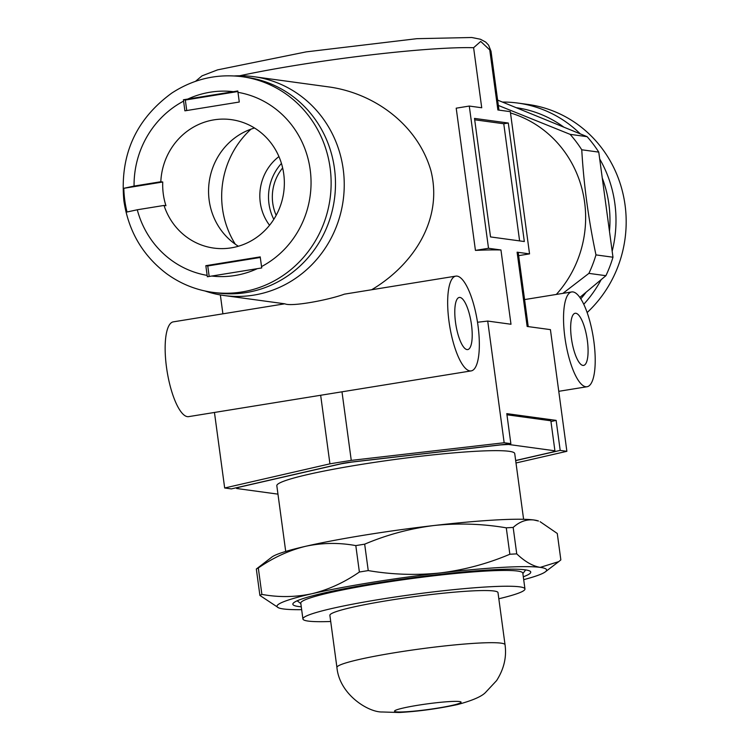 <?xml version="1.0" encoding="UTF-8"?>
<svg xmlns="http://www.w3.org/2000/svg" width="750" height="750" viewBox="0 0 750 750"><rect width="100%" height="100%" fill="white"/><g stroke="black" fill="none" stroke-linecap="round" stroke-linejoin="round"><path stroke-width="1.12" d="M564.891 337.369A48.009 14.034 80.8 0 0 587.044 386.737A48.009 14.034 80.8 0 0 593.231 337.097A48.009 14.034 80.8 0 0 571.697 291.947A48.009 14.034 80.8 0 0 564.891 337.369M449.016 321.534A48.009 14.034 80.8 0 0 471.169 370.903A48.009 14.034 80.8 0 0 477.356 321.272A48.009 14.034 80.8 0 0 455.831 276.122A48.009 14.034 80.8 0 0 449.016 321.534M284.756 303.806L173.316 321.853A48.009 14.034 80.8 0 0 166.5 367.266A48.009 14.034 80.8 0 0 188.653 416.634L471.169 370.903M455.831 276.122L344.381 294.159C328.294 300.094 291.45 306.909 284.897 303.825L224.016 295.509A110.428 105.178 -82.2 0 0 343.181 200.344A110.428 105.178 -82.2 0 0 253.922 76.697A110.428 105.178 -82.2 0 0 234.422 75.947M556.322 294.441A110.428 105.178 -82.2 0 0 510.497 112.969M504.159 442.744L351.262 460.387A183.244 15.581 172.3 0 0 329.934 463.837L224.672 487.987L231.356 488.897L343.153 463.256A165.638 14.081 172.3 0 1 348.469 462.394L510.853 443.653L504.159 442.744L487.716 321.066L477.516 322.247M224.672 487.987L214.453 412.462M524.325 241.537L508.303 123.028L474.506 118.406L490.528 236.925L524.325 241.537M550.969 421.556L556.134 420.375L506.794 413.634L510.853 443.653M556.134 420.375L560.194 450.394L566.878 451.312L550.425 329.634L527.147 326.456L517.106 252.188L529.547 253.884L510.319 111.666L497.878 109.969L489.759 49.922L480.712 41.447L473.606 47.709L481.725 107.756L469.284 106.059L488.513 248.278L500.953 249.975L510.994 324.253L487.716 321.066M515.991 462.984L566.878 451.312M515.672 460.613L560.194 450.394M282.647 167.944A44.006 41.925 -82.2 0 0 272.738 203.119A44.006 41.925 -82.2 0 0 276.178 215.316M205.031 291A110.428 105.178 -82.2 0 0 224.016 295.509M371.681 289.734C413.044 265.153 443.381 219.75 430.875 170.522C417.797 125.484 375.778 93.956 330.197 87.112L253.922 76.697M488.513 248.278L475.434 250.397A150.431 12.788 -7.7 0 1 500.953 249.975M475.434 250.397L456.206 108.178L469.284 106.059M517.106 252.188A150.431 12.788 -7.7 0 1 518.362 253.547L528.234 326.606M455.531 322.425A26.409 7.725 80.8 0 0 467.719 349.575A26.409 7.725 80.8 0 0 471.122 322.275A26.409 7.725 80.8 0 0 459.281 297.441A26.409 7.725 80.8 0 0 455.531 322.425M571.406 338.259A26.409 7.725 80.8 0 0 583.594 365.409A26.409 7.725 80.8 0 0 586.997 338.109A26.409 7.725 80.8 0 0 575.156 313.275A26.409 7.725 80.8 0 0 571.406 338.259M251.016 129.15A88.022 83.841 -82.2 0 0 222.497 208.659A88.022 83.841 -82.2 0 0 235.303 244.2M278.934 156.581A48.009 45.731 -82.2 0 0 260.269 202.547A48.009 45.731 -82.2 0 0 269.55 225.262M281.447 163.434A48.009 45.731 -82.2 0 0 268.959 203.728A48.009 45.731 -82.2 0 0 273.806 219.338M529.547 253.884L518.644 255.647M519.609 240.891L503.766 123.759L508.303 123.028M474.694 119.784L503.766 123.759M351.262 460.387L341.991 391.819M329.934 463.837L320.663 395.269M242.109 76.697L246.459 77.287A108.825 103.659 97.8 0 1 334.434 199.144A108.825 103.659 97.8 0 1 216.994 292.941L212.653 292.341A108.825 103.659 97.8 0 0 330.084 198.553A108.825 103.659 97.8 0 0 242.109 76.697C216.872 73.547 193.434 79.003 171.797 93.075C135.581 119.503 119.616 155.428 123.9 200.85C128.447 231.169 142.622 255.403 166.406 273.544C180.319 283.697 195.731 289.969 212.653 292.341M237.797 90.966L183.412 99.769L184.894 110.831L239.278 102.028L237.797 90.966M261.731 267.947L260.212 256.884L205.828 265.688L207.338 276.759L261.731 267.947M207.141 275.391A92.822 88.416 97.8 0 1 137.269 209.775L127.022 212.006A105.628 100.612 97.8 0 1 124.772 200.259A105.628 100.612 97.8 0 1 123.816 188.306L134.062 186.075A92.822 88.416 97.8 0 1 183.581 101.137M137.269 209.775L164.025 205.444L165.956 205.706A64.819 61.734 97.8 0 1 163.294 194.025A64.819 61.734 97.8 0 1 162.75 182.006L123.816 188.306M134.062 186.075L160.819 181.744L162.75 182.006M186.741 110.531L185.325 100.031L183.412 99.769M185.325 100.031L237.863 91.528M160.819 181.744A64.819 61.734 97.8 0 1 231.328 119.644A64.819 61.734 97.8 0 1 283.725 192.216A64.819 61.734 97.8 0 1 213.778 248.081A64.819 61.734 97.8 0 1 164.025 205.444M209.175 276.45L207.759 265.959L205.828 265.688M207.759 265.959L260.297 257.456M238.378 246.244A64.819 61.734 97.8 0 1 209.166 200.297A64.819 61.734 97.8 0 1 254.531 128.006M580.781 298.828A115.228 109.753 -82.2 0 0 586.191 292.134L605.906 275.7A124.031 118.144 -82.2 0 0 612.975 257.222L609.469 231.291A115.228 109.753 -82.2 0 0 602.269 178.031L598.762 152.109A124.031 118.144 -82.2 0 0 587.109 136.669L563.888 127.172A115.228 109.753 -82.2 0 0 516.188 107.681L497.616 100.097M612.169 251.241A120.028 114.328 -82.2 0 0 607.969 176.409A120.028 114.328 -82.2 0 0 599.681 158.934M580.294 133.875A120.028 114.328 -82.2 0 0 517.809 103.059A120.028 114.328 -82.2 0 0 502.416 102.056M583.762 304.284A120.028 114.328 -82.2 0 0 601.181 279.637M563.888 127.172L516.188 107.681M498.337 105.441L570.103 134.344L587.109 136.669M609.469 231.291L602.269 178.031M598.762 152.109L581.756 149.784C583.744 184.491 588.478 219.525 595.969 254.897L612.975 257.222M579.834 297.431L586.191 292.134M605.906 275.7L588.9 273.375L562.866 293.381M588.9 273.375A124.031 118.144 -82.2 0 0 595.969 254.897M581.756 149.784A124.031 118.144 -82.2 0 0 570.103 134.344M587.137 312.553A120.028 114.328 -82.2 0 0 621.459 187.772A120.028 114.328 -82.2 0 0 528 104.447L517.809 103.059M368.241 570.591L364.669 544.172C386.962 534.731 410.091 528.516 434.053 525.506C458.166 522.984 482.241 523.753 506.278 527.831L509.85 554.25C487.566 563.691 464.438 569.906 440.466 572.916C416.353 575.447 392.278 574.669 368.241 570.591A154.434 13.125 172.3 0 0 359.381 572.025C344.316 582.45 328.547 589.669 312.047 593.7A136.031 11.569 172.3 0 0 278.7 607.884A136.031 11.569 172.3 0 0 283.378 608.953A136.031 11.569 172.3 0 0 301.659 609.675M259.903 595.444L256.331 569.025A154.434 13.125 172.3 0 1 258.309 567.966C273.375 557.55 289.144 550.322 305.644 546.291A136.031 11.569 172.3 0 1 434.053 525.506A136.031 11.569 172.3 0 1 533.803 519.975L538.481 521.034A136.031 11.569 172.3 0 0 533.803 519.975C526.388 519.178 519.506 521.672 513.169 527.447L516.741 553.875C524.906 561.628 532.734 566.128 540.216 567.375A136.031 11.569 172.3 0 0 440.466 572.916A136.031 11.569 172.3 0 0 312.047 593.7C295.444 597.253 278.719 597.488 261.881 594.394A154.434 13.125 172.3 0 0 259.903 595.444L278.7 607.884M256.331 569.025L271.837 557.091A136.031 11.569 172.3 0 1 305.644 546.291C322.256 542.737 338.972 542.512 355.809 545.606L359.381 572.025M540.103 521.691L557.278 533.475L560.85 559.903L558.703 561.647L540.216 567.375A136.031 11.569 172.3 0 1 545.353 571.828L558.703 561.647M513.169 527.447A154.434 13.125 172.3 0 0 506.278 527.831M498.825 598.762A112.022 9.525 172.3 0 0 524.953 588.956L522.816 573.15A112.022 9.525 172.3 0 0 410.522 578.728A112.022 9.525 172.3 0 0 300.778 603.178L302.916 618.975A112.022 9.525 172.3 0 0 308.184 621.084A112.022 9.525 172.3 0 0 330.712 621.497M364.669 544.172A154.434 13.125 172.3 0 0 355.809 545.606M516.741 553.875A154.434 13.125 172.3 0 0 509.85 554.25M258.309 567.966L261.881 594.394M523.697 579.656A136.031 11.569 172.3 0 0 545.353 571.828M524.953 588.956A112.022 9.525 172.3 0 0 412.659 594.525A112.022 9.525 172.3 0 0 302.916 618.975M523.603 519.281L514.725 453.562A120.028 10.2 172.3 0 0 394.406 459.534A120.028 10.2 172.3 0 0 276.825 485.728L285.712 551.447M515.662 460.509L552.609 452.034A163.238 13.875 172.3 0 0 554.916 450.806L508.575 444.469A163.238 13.875 172.3 0 0 500.522 444.919L351.741 462.084A163.238 13.875 172.3 0 0 341.372 463.762L238.941 487.256A163.238 13.875 172.3 0 0 236.634 488.494L277.969 494.138M506.953 414.778L550.856 420.778L554.916 450.806M508.5 443.925L508.575 444.469M236.522 487.716L236.634 488.494M523.303 576.788A120.028 10.2 172.3 0 0 530.194 571.275A120.028 10.2 172.3 0 0 410.428 578.053A120.028 10.2 172.3 0 0 293.166 603.328A120.028 10.2 172.3 0 0 298.491 606.506A120.028 10.2 172.3 0 0 301.275 606.806M505.041 644.747L497.991 592.603A84.816 7.209 172.3 0 0 412.969 596.822A84.816 7.209 172.3 0 0 329.878 615.328L336.928 667.481C339.431 694.688 368.578 712.491 382.322 711.984L399.122 712.5C418.144 711.45 437.597 708.797 457.481 704.569C472.519 700.519 481.912 696.431 485.662 692.316L496.594 680.597C503.953 669.075 506.766 657.131 505.041 644.747A84.816 7.209 172.3 0 0 420.009 648.966A84.816 7.209 172.3 0 0 336.928 667.481M239.672 75.769A150.431 12.788 -7.7 0 1 473.606 47.709M489.759 49.922A150.431 12.788 -7.7 0 1 491.016 51.281L498.966 110.119M187.781 99.066A92.822 88.416 97.8 0 1 233.4 91.678M237.966 92.334A92.822 88.416 97.8 0 1 310.181 169.678A92.822 88.416 97.8 0 1 261.525 266.588M257.334 268.659A92.822 88.416 97.8 0 1 211.706 276.047M396.094 711.816A33.609 2.859 172.3 0 0 452.466 705.309A33.609 2.859 172.3 0 0 434.906 702.909A33.609 2.859 172.3 0 0 396.094 711.816M558.769 391.312L587.044 386.737M524.587 299.578L571.697 291.947M195.534 81.319L202.003 75.862L217.566 69.872L306.197 51.881L416.841 38.681L471.788 37.5L480.441 39.253L485.7 42.084L488.569 45.103L491.016 51.281M220.35 294.938L222.9 313.819M522.872 573.553L525.675 569.906M300.834 603.581L297.159 600.797"/></g></svg>
